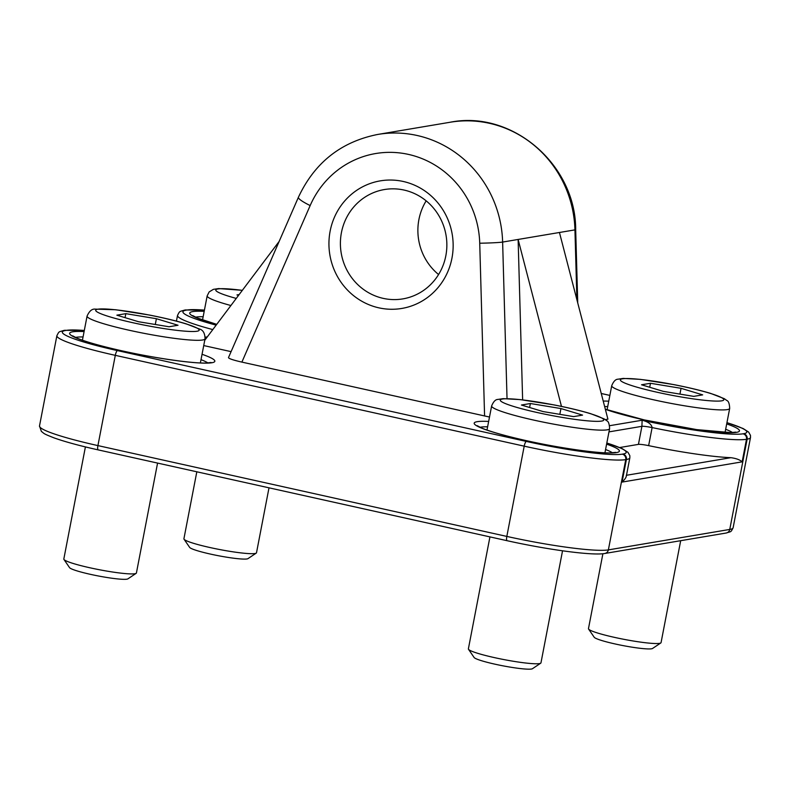<?xml version="1.0" encoding="UTF-8"?>
<svg xmlns="http://www.w3.org/2000/svg" width="790" height="790" viewBox="0 0 790 790"><rect width="100%" height="100%" fill="white"/><g stroke="black" fill="none" stroke-linecap="round" stroke-linejoin="round"><path stroke-width="1.19" d="M269.005 487.825L256.503 552.763A36.962 3.802 -169.1 0 1 256.237 553.109A36.962 3.802 -169.1 0 1 255.012 553.504A36.962 3.802 -169.1 0 1 216.5 548.912A36.962 3.802 -169.1 0 1 184.04 539.205A36.962 3.802 -169.1 0 1 183.912 538.78L196.819 471.798M184.04 539.205L189.639 547.381A29.872 3.071 10.9 0 0 215.877 555.232A29.872 3.071 10.9 0 0 247.003 558.945A29.872 3.071 10.9 0 0 248.001 558.619L256.237 553.109M238.521 295.401L236.97 294.937L239.153 294.561M562.539 550.808L540.962 662.85A36.962 3.802 -169.1 0 1 540.696 663.195A36.962 3.802 -169.1 0 1 539.471 663.59A36.962 3.802 -169.1 0 1 500.959 658.998A36.962 3.802 -169.1 0 1 468.5 649.291A36.962 3.802 -169.1 0 1 468.381 648.867L489.938 536.894M468.5 649.291L474.099 657.468A29.872 3.071 10.9 0 0 500.337 665.318A29.872 3.071 10.9 0 0 531.463 669.031A29.872 3.071 10.9 0 0 532.46 668.705L540.696 663.195M582.576 415.106L573.629 416.616L543.056 411.57L521.43 405.023L530.376 403.512L560.949 408.558L582.576 415.106M559.833 414.335L560.949 408.558M529.606 407.502L530.376 403.512M157.575 463.078L136.413 572.997A36.962 3.802 -169.1 0 1 136.137 573.343A36.962 3.802 -169.1 0 1 99.392 569.738A36.962 3.802 -169.1 0 1 63.941 559.438A36.962 3.802 -169.1 0 1 63.822 559.024L85.409 446.913M63.941 559.438L69.54 567.625A29.872 3.071 10.9 0 0 98.197 575.95A29.872 3.071 10.9 0 0 127.901 578.863L136.137 573.343M116.871 315.171L125.817 313.66L156.39 318.706L178.017 325.253L169.07 326.764L138.497 321.718L116.871 315.171M125.057 317.649L125.817 313.66M156.39 318.706L155.284 324.493M680.684 540.696L661.062 642.616A36.962 3.802 -169.1 0 1 660.795 642.961A36.962 3.802 -169.1 0 1 659.571 643.346A36.962 3.802 -169.1 0 1 621.058 638.764A36.962 3.802 -169.1 0 1 588.59 629.057A36.962 3.802 -169.1 0 1 588.471 628.633L602.898 553.731M588.59 629.057L594.199 637.234A29.872 3.071 10.9 0 0 620.436 645.084A29.872 3.071 10.9 0 0 651.562 648.788A29.872 3.071 10.9 0 0 652.55 648.471L660.795 642.961M702.675 394.872L693.729 396.373L663.156 391.336L641.529 384.779L650.476 383.278L681.049 388.315L702.675 394.872M679.933 394.101L681.049 388.315M649.706 387.258L650.476 383.278M638.438 444.375A9.243 0.948 10.9 0 1 648.639 445.639L652.115 427.588C651.503 424.21 648.165 421.751 642.122 420.231L641.914 426.324L638.438 444.375L619.706 447.535M726.938 422.67A78.546 8.078 -169.1 0 1 743.657 433.7L743.015 433.809A4.622 4.434 80.4 0 1 746.491 439.289A85.468 8.789 10.9 0 1 652.115 427.588A9.243 0.948 10.9 0 0 641.914 426.324L608.971 431.883M648.639 445.639A85.468 8.789 10.9 0 0 730.918 457.677C736.25 458.427 739.993 459.82 742.146 461.854L746.491 439.289L747.143 439.181L729.763 529.438A4.622 4.434 80.4 0 1 726.178 533.023C731.471 531.275 730.651 532.588 733.12 527.769A83.167 8.552 -169.1 0 1 729.763 529.438L608.369 549.889A4.622 4.434 80.4 0 1 604.785 553.484L726.178 533.023M231.085 351.639L203.731 345.566M522.634 399.868L518.121 239.449L559.448 232.487L607.925 419.194L605.328 419.628M489.494 417.031L241.888 362.106C233.169 360.112 228.695 358.601 228.488 357.594L298.393 197.303A18.476 2.943 -156.4 0 0 310.164 205.558A92.4 88.618 80.4 0 1 408.42 154.396A92.4 88.618 80.4 0 1 479.728 243.221L484.586 416.014M606.819 443.032A80.856 8.315 -169.1 0 1 622.915 454.053L622.273 454.161A78.546 8.078 -169.1 0 1 526.367 441.432A4.622 1.225 102.5 0 0 524.205 446.162L506.825 536.42A83.167 8.552 -169.1 0 0 608.369 549.889L625.749 459.632L626.401 459.523L622.056 482.088C625.147 479.175 626.569 476.913 626.322 475.304M445.827 255.812A55.438 53.167 80.4 0 1 402.841 298.887A55.438 53.167 80.4 0 1 341.201 253.047A55.438 53.167 80.4 0 1 384.414 189.541A55.438 53.167 80.4 0 1 445.827 255.812M451.949 258.182A64.681 62.025 -99.6 0 0 371.132 183.171A64.681 62.025 -99.6 0 0 350.059 292.606A64.681 62.025 -99.6 0 0 451.949 258.182M426.166 200.848A55.438 53.167 -99.6 0 0 438.578 274.525M279.137 241.444L204.748 340.283M479.728 243.221A18.476 0.751 -1.6 0 0 502.628 242.066L518.121 239.449L561.473 406.406M242.352 290.315L218.682 288.567L213.349 289.357L209.162 291.925L207.178 295.835A60.06 6.172 10.9 0 0 230.907 305.523M236.259 298.413A52.673 5.412 -169.1 0 1 242.323 290.365M609.594 428.644C609.376 423.914 608.418 421.268 606.7 420.705L604.153 418.897L590.683 413.684C580.561 410.632 568.316 407.699 553.928 404.885L520.264 399.602L503.141 398.654L497.809 399.444C495.458 399.503 493.404 401.666 491.637 405.932A60.06 6.172 10.9 0 0 541.555 421.771A60.06 6.172 10.9 0 0 607.164 429.839A60.06 6.172 10.9 0 0 609.594 428.644L604.942 452.779M601.595 421.08A52.673 5.412 -169.1 0 1 514.458 406.702A52.673 5.412 -169.1 0 1 539.955 402.406A52.673 5.412 -169.1 0 1 601.595 421.08M205.035 338.791C204.946 333.341 203.129 330.092 199.594 329.055L186.124 323.831C176.012 320.779 163.757 317.847 149.379 315.032L115.705 309.749L95.234 309.127C92.025 308.732 89.309 311.053 87.078 316.079A60.06 6.172 10.9 0 0 144.886 333.499A60.06 6.172 10.9 0 0 205.035 338.791L200.383 362.926M97.851 309.196A52.673 5.412 -169.1 0 1 184.988 323.574A52.673 5.412 -169.1 0 1 159.491 327.87A52.673 5.412 -169.1 0 1 97.851 309.196M729.683 408.4C729.476 403.67 728.508 401.024 726.8 400.471L724.252 398.664L710.773 393.45C700.661 390.398 688.416 387.465 674.028 384.641L640.354 379.368L623.231 378.41L617.899 379.21C615.558 379.269 613.494 381.432 611.727 385.688A60.06 6.172 10.9 0 0 661.655 401.537A60.06 6.172 10.9 0 0 727.264 409.605A60.06 6.172 10.9 0 0 729.683 408.4L725.042 432.535M721.695 400.836A52.673 5.412 -169.1 0 1 634.558 386.468A52.673 5.412 -169.1 0 1 660.055 382.172A52.673 5.412 -169.1 0 1 721.695 400.836M743.015 433.809A80.856 8.315 -169.1 0 1 642.122 420.231L609.604 425.701M205.173 337.537L207.049 337.221M604.656 406.593A69.303 7.12 -169.1 0 1 607.707 406.574M725.664 429.286A69.303 7.12 -169.1 0 1 732.547 432.555M605.357 409.289A73.924 7.594 10.9 0 0 676.694 426.432A73.924 7.594 10.9 0 0 736.487 432.357A73.924 7.594 10.9 0 0 726.701 423.914M608.744 401.192A73.924 7.594 10.9 0 0 603.214 401.063M601.249 393.499L609.86 395.415L601.249 393.469M216.144 325.144A80.856 8.315 -169.1 0 1 186.203 310.144L186.845 310.036A78.546 8.078 -169.1 0 1 204.422 310.115M526.367 441.432L117.463 350.612A78.546 8.078 -169.1 0 1 65.461 330.497L66.103 330.388A80.856 8.315 -169.1 0 1 84.303 330.467M488.645 421.435A73.924 7.594 10.9 0 0 514.211 437.848A73.924 7.594 10.9 0 0 616.388 452.601A73.924 7.594 10.9 0 0 606.601 444.148M204.185 311.349A73.924 7.594 10.9 0 0 216.717 324.384M84.096 331.583A73.924 7.594 10.9 0 0 109.652 347.995A73.924 7.594 10.9 0 0 211.839 362.748A73.924 7.594 10.9 0 0 202.052 354.295M480.004 427.291A69.303 7.12 -169.1 0 1 487.618 426.807M605.575 449.52A69.303 7.12 -169.1 0 1 612.457 452.798M75.455 337.439A69.303 7.12 -169.1 0 1 83.059 336.955M201.016 359.667A69.303 7.12 -169.1 0 1 207.898 362.946M730.918 457.677L626.49 475.274M622.056 482.088L742.146 461.854M98.345 449.895A4.622 1.225 -77.5 0 1 98.207 449.895A4.622 1.225 -77.5 0 1 97.921 445.6L506.825 536.42A4.622 1.225 102.5 0 0 507.111 540.706A4.622 1.225 102.5 0 0 507.249 540.716M117.463 350.612A4.622 1.225 102.5 0 0 115.301 355.342L97.921 445.6A83.167 8.552 -169.1 0 1 39.5 425.958L56.88 335.701A83.167 8.552 10.9 0 0 115.301 355.342L524.205 446.162A83.167 8.552 10.9 0 0 625.749 459.632A4.622 4.434 -99.6 0 0 622.273 454.161M743.657 433.7A4.622 4.434 -99.6 0 1 747.143 439.181A83.167 8.552 10.9 0 0 750.5 437.512L733.12 527.769M186.203 310.144A4.622 4.434 -99.6 0 0 184.564 310.105C179.291 311.803 179.922 310.638 177.533 315.407A85.468 8.789 10.9 0 0 212.796 329.588M606.829 442.983L622.293 448.69L627.991 452.354L629.847 455.692L629.847 457.815A85.468 8.789 10.9 0 1 626.401 459.523A4.622 4.434 -99.6 0 0 622.915 454.053M65.461 330.497A4.622 4.434 -99.6 0 0 63.822 330.447C58.529 332.205 59.349 330.882 56.88 335.701M66.103 330.388A4.622 4.434 -99.6 0 0 64.474 330.339L63.822 330.447M186.845 310.036A4.622 4.434 -99.6 0 0 185.216 309.996L184.564 310.105M195.545 317.205A69.303 7.12 -169.1 0 1 203.158 316.721M241.888 362.106L310.164 205.558M559.448 232.487L574.942 229.88A18.476 0.751 -1.6 0 0 575.683 229.643C575.87 164.755 512.147 109.79 450.103 122.252A110.886 106.334 80.4 0 1 574.942 229.88L576.907 299.736M507.032 398.624L502.628 242.066A110.886 106.334 -99.6 0 0 377.788 134.438L450.103 122.252M207.178 295.835L202.526 319.97M491.637 405.932L486.986 430.056M87.078 316.079L82.427 340.214M611.727 385.688L607.085 409.822M207.326 336.856L205.183 337.212M605.328 409.19L644.215 419.905L696.711 429.612L731.115 432.614L735.747 432.11M477.2 425.682L481.861 428.111C490.521 431.676 504.603 435.685 524.125 440.149C559.448 448.177 598.474 453.509 611.025 452.858L615.657 452.344M72.65 335.839L77.302 338.258C85.962 341.823 100.053 345.842 119.567 350.296C154.899 358.324 193.925 363.657 206.467 363.005L211.098 362.491M39.5 425.958L41.396 431.439C44.684 433.769 42.186 433.206 53.898 437.828C64.622 441.669 79.395 445.698 98.207 449.895L507.111 540.706C546.986 549.583 592.421 555.834 604.785 553.484M84.313 330.418L64.474 330.339M726.948 422.62L743.123 428.526L748.604 432.041L750.49 435.409L750.5 437.512M204.432 310.065L185.216 309.996M177.533 315.407L176.427 321.115M192.74 315.595L197.401 318.024L216.737 324.354M577.737 302.945L575.683 229.643M377.788 134.438C341.033 141.736 314.568 162.691 298.393 197.303M626.322 476.123L629.847 457.815"/></g></svg>
